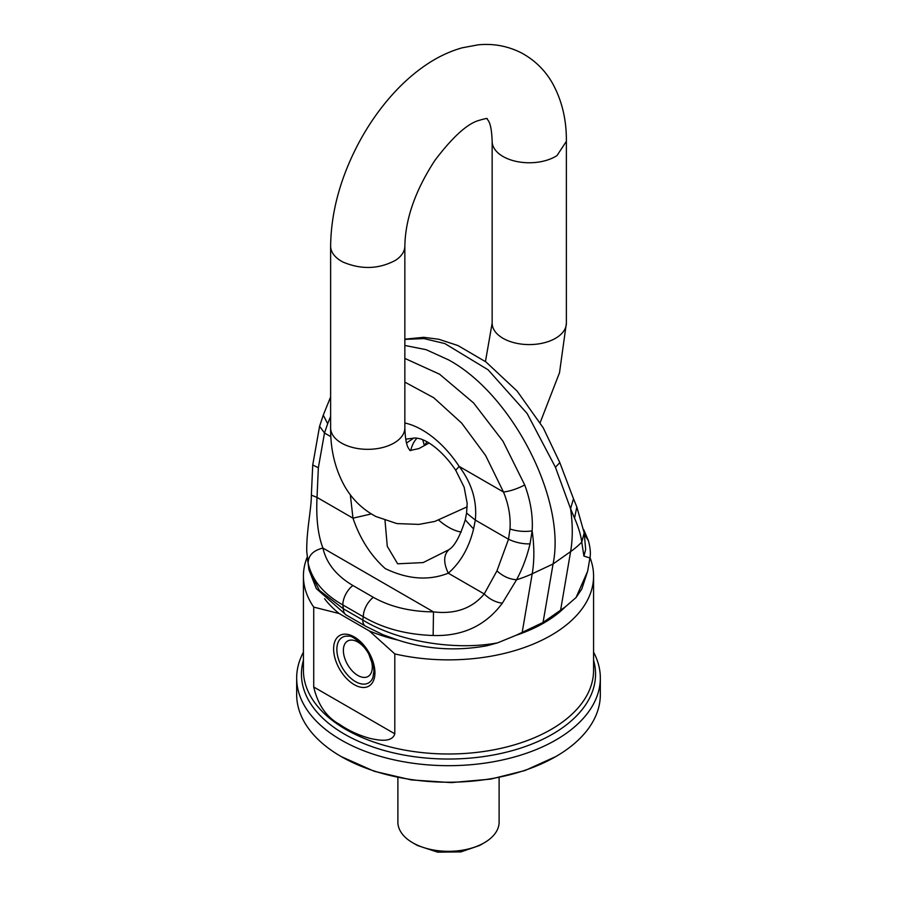 <?xml version="1.0" encoding="UTF-8"?>
<svg xmlns="http://www.w3.org/2000/svg" width="897" height="897" viewBox="0 0 897 897"><rect width="100%" height="100%" fill="white"/><g stroke="black" fill="none" stroke-linecap="round" stroke-linejoin="round"><path stroke-width="1.35" d="M296.672 678.031L296.672 694.558A151.828 87.659 0 0 0 341.14 756.541L374.195 771.263L411.353 779.919L451.157 782.61L490.771 779.112L525.093 770.489L555.86 756.541A151.828 87.659 0 0 0 600.328 694.558L600.328 678.031A151.828 87.659 180 0 1 491.242 762.136A151.828 87.659 180 0 1 296.672 678.031A151.828 87.659 180 0 1 303.421 652.186M341.14 756.541A151.828 87.659 0 0 0 491.242 778.674A151.828 87.659 0 0 0 555.86 756.541M593.579 652.186A151.828 87.659 180 0 1 600.328 678.031M589.979 557.564A145.079 83.757 180 0 1 593.579 576.109A145.079 83.757 180 0 1 489.347 656.481A145.079 83.757 180 0 1 394.803 653.913L394.803 733.802C392.124 742.94 378.231 740.238 369.934 738.377C358.643 735.237 348.529 730.573 339.604 724.395C326.474 717.196 317.841 704.728 313.726 686.99L313.726 607.112A145.079 83.757 180 0 1 303.421 576.109A145.079 83.757 180 0 1 307.166 557.216M404.85 382.122L433.8 397.775L461.63 423.059L485.625 455.53L503.475 492.005C508.633 504.45 510.797 516.784 509.989 528.995L508.509 539.243L496.949 570.873L484.223 593.949C472.203 608.424 455.284 614.4 433.486 611.889L433.139 635.502C406.128 634.571 382.851 628.315 363.307 616.744L342.845 604.926L343.394 608.816A13.5 7.793 120 0 0 346.197 614.994L316.338 588.611L308.916 569.73L319.377 590.383L343.394 608.816L362.747 619.984C396.967 641.131 454.185 651.031 497.588 642.857L487.138 645.717C456.371 651.312 426.636 649.428 397.92 640.077A134.954 77.916 180 0 1 369.306 630.927L394.803 653.913M587.636 571.277L576.031 597.57L581.761 589.116L587.636 571.277L589.912 557.956L583.913 556.106L585.64 549.569M584.362 534.477L588.443 540.745L583.734 529.678M576.749 506.727L584.194 532.975L581.761 542.102L583.913 556.106M371.336 513.936L352.97 518.163L317.022 497.409C316.013 518.253 317.975 535.128 322.909 548.045C313.064 550.545 308.142 555.647 308.153 563.35C312.134 580.303 323.694 594.162 342.845 604.926A16.875 9.744 -60 0 1 352.902 585.506C336.42 575.762 326.418 563.271 322.909 548.045L433.486 611.889C410.232 611.664 390.195 606.809 373.365 597.324A16.875 9.744 -60 0 0 363.307 616.744L362.747 619.984A13.5 7.793 120 0 0 365.55 626.162L383.041 634.74L397.92 640.077M346.197 614.994L365.55 626.162M369.306 630.927L339.223 613.559L313.726 607.112M339.223 613.559A134.954 77.916 180 0 1 324.602 598.736M422.745 439.81L424.315 445.394L427.028 441.885M461.215 532.078A54.829 31.653 60 0 1 438.857 520.238M385.004 520.451L387.28 546.318L397.64 563.798L423.137 562.587L448.78 549.76C454.521 546.385 460.015 536.417 465.263 519.856L473.571 528.972L475.32 520.081C477.204 501.064 471.811 483.18 459.163 466.418A82.804 47.81 -120 0 0 404.85 422.992M449.576 549.155C443.544 554.189 443.107 562.195 448.276 573.194C460.587 562.43 469.019 547.686 473.571 528.972M496.949 570.873C502.925 576.334 509.474 579.294 516.582 579.742L502.32 603.21C485.658 625.624 462.594 636.399 433.139 635.502M350.335 494.796L352.97 518.163C360.011 538.805 370.764 555.613 385.217 568.563C407.687 579.384 428.699 580.92 448.276 573.194L484.223 593.949C489.527 599.207 495.559 602.291 502.32 603.21M576.031 597.57L565.301 606.877A134.954 77.916 180 0 1 516.111 635.278L497.588 642.857M574.551 518.174C578.464 527.144 580.875 535.128 581.761 542.102A118.09 79.16 9.7 0 1 570.615 551.599C572.835 538.592 572.813 524.297 570.559 508.7L574.551 518.174L576.827 506.906L573.486 498.766L570.559 508.7L555.434 467.259L559.806 462.605L543.257 427.847L517.132 391.092L485.927 361.917L457.907 345.524L438.7 339.245L423.754 337.317L404.85 339.167M560.569 610.364L570.615 551.599L553.068 563.978L543.066 622.44L565.301 606.877M465.263 519.856L466.586 513.106L475.32 520.081L508.509 539.243C515.495 542.517 522.659 544.064 530.026 543.885C526.931 556.902 522.446 568.855 516.582 579.742A118.09 79.16 -170.3 0 0 532.213 573.777C534.41 560.782 534.388 546.486 532.134 530.889L530.026 543.885M410.725 450.574A54.829 31.653 60 0 1 417.038 438.128M311.36 495.133L312.728 465.005L318.357 467.763L317.022 497.409L311.36 495.133C311.394 509.317 306.415 530.217 306.752 551.52L308.916 569.73M308.153 563.35L307.447 559.47M466.586 513.106L467.169 503.329L464.141 487.206L455.721 470.263L459.163 466.418L503.475 492.005C509.945 491.264 517.031 488.921 524.734 484.997C530.62 500.896 533.087 516.19 532.134 530.889C524.566 531.966 517.177 531.338 509.989 528.995M543.066 622.44L516.111 635.278M404.85 339.38L423.967 338.584L444.822 343.562L488.08 369.788L527.156 413.551L555.434 467.259M406.554 443.028L413.584 438.173C414.593 437.534 421.355 438.846 421.825 439.44C427.981 441.358 442.221 450.216 455.721 470.263M405.724 439.16L413.584 438.173M404.85 345.446L426.165 349.695L448.5 359.854C512.748 394.602 566.377 500.436 553.068 563.978L532.213 573.777L522.155 632.542M404.85 358.408L439.552 374.195L473.538 402.899L503.004 441.268L524.734 484.997M330.623 416.421L327.674 423.743L323.279 415.109L319.612 426.198M327.674 423.743L324.501 433.004L319.579 426.288L312.728 465.005M499.113 777.542L499.113 822.101A50.613 29.22 180 0 1 484.29 842.765L479.514 845.523L460.845 851.915L437.646 852.15L417.486 845.523L412.71 842.765A50.613 29.22 180 0 1 397.887 822.101L397.887 777.542M484.29 842.765A50.613 29.22 180 0 1 462.751 850.143A50.613 29.22 180 0 1 412.71 842.765M395.454 442.154A37.113 21.427 0 0 0 404.85 427.903L404.85 246.092A37.113 21.427 0 0 1 395.454 260.343C378.814 269.212 361.356 269.795 343.058 262.092A37.113 21.427 0 0 1 330.623 246.092L330.623 427.903A37.113 21.427 0 0 0 343.058 443.903A37.113 21.427 0 0 0 395.454 442.154M540.162 422.644L559.526 372.659L566.377 323.155A37.113 21.427 180 0 1 556.981 337.407A37.113 21.427 180 0 1 504.585 339.167A37.113 21.427 180 0 1 492.15 323.155L485.445 361.569M330.623 246.092C331.049 213.217 339.772 180.084 356.793 146.693C366.806 127.228 378.769 109.759 392.673 94.297C402.91 82.939 413.809 73.285 425.391 65.346C437.164 57.251 449.442 51.398 462.213 47.799L478.079 44.85C493.171 43.336 507.478 45.949 521 52.688C534.343 59.763 544.793 69.876 552.35 83.029C561.903 100.229 566.579 119.671 566.377 141.345L556.981 155.596A37.113 21.427 180 0 1 504.585 157.345A37.113 21.427 180 0 1 492.15 141.345L492.15 323.155M593.579 660.259A147.052 84.901 180 0 1 489.897 755.599A147.052 84.901 180 0 1 303.421 660.259M593.579 576.109L593.579 670.238A145.079 83.757 180 0 1 489.347 750.61A145.079 83.757 180 0 1 303.421 670.238L303.421 576.109M337.777 656.593A26.305 15.182 -120 0 0 354.999 681.328A26.305 15.182 -120 0 0 372.827 677.818L373.937 671.371L373.679 667.637L368.196 652.433L362.31 644.495C354.943 638.148 350.447 635.401 348.821 636.231A26.305 15.182 -120 0 0 336.857 649.383A26.305 15.182 -120 0 0 337.777 656.593M343.383 650.392A20.463 11.807 -120 0 0 356.479 674.589A20.463 11.807 -120 0 0 372.053 670.081A20.463 11.807 -120 0 0 372.311 667.099A20.463 11.807 -120 0 0 357.847 642.05A20.463 11.807 -120 0 0 343.383 650.392M394.803 733.802L313.726 686.99M333.606 648.89A29.22 16.875 60 0 1 352.521 636.029A29.22 16.875 60 0 1 374.632 668.557A29.22 16.875 60 0 1 374.935 672.739A29.22 16.875 60 0 1 357.522 686.25A29.22 16.875 60 0 1 334.626 656.884A29.22 16.875 60 0 1 333.606 648.89M373.365 597.324L352.902 585.506M318.357 467.763L324.501 433.004L330.87 436.682M410.075 450.63L408.516 448.343C406.442 445.114 405.22 438.308 404.85 427.903M409.951 450.518L418.877 448.59L429.069 443.062M330.623 427.903C330.421 449.576 335.097 469.019 344.65 486.219C352.207 499.382 362.657 509.485 376 516.56L396.878 523.579L418.921 524.397L434.787 521.449L467.18 506.816M486.925 118.617L488.484 120.904C490.558 124.134 491.78 130.94 492.15 141.345M487.206 118.763C487.665 118.079 484.638 118.707 478.123 120.658C466.675 124.246 452.279 137.465 434.933 160.339C415.367 190.343 405.343 218.935 404.85 246.092M566.377 141.345L566.377 323.155M588.432 540.723C590.338 548.011 590.831 553.763 589.912 557.956M584.194 532.975L585.606 548.785M573.497 498.766L559.806 462.605M330.623 396.945L323.279 415.109"/></g></svg>
